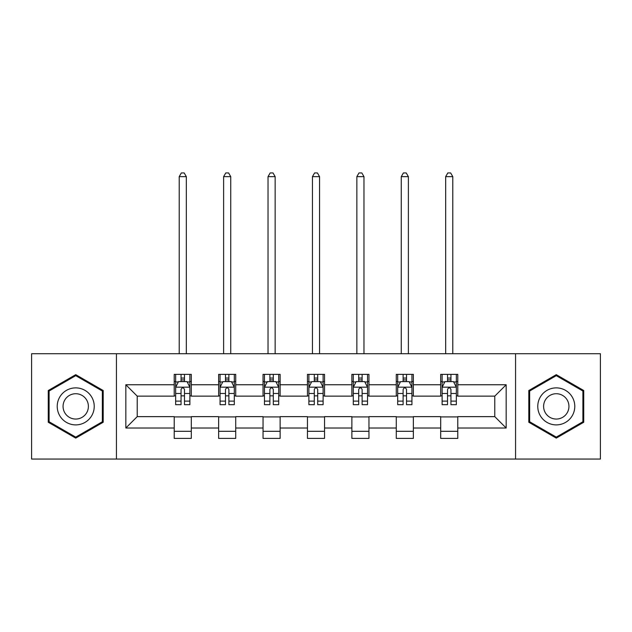 <?xml version="1.0" encoding="UTF-8"?>
<svg xmlns="http://www.w3.org/2000/svg" width="632" height="632" viewBox="0 0 632 632"><rect width="100%" height="100%" fill="white"/><g stroke="black" fill="none" stroke-linecap="round" stroke-linejoin="round"><path stroke-width="0.95" d="M515.562 459.053L600.4 459.053L600.4 353.723L515.562 353.723L515.562 459.053L116.438 459.053L116.438 353.723L31.6 353.723L31.6 459.053L116.438 459.053M515.562 353.723L116.438 353.723M457.773 384.754L457.773 374.357L440.694 374.357L440.694 384.754L413.36 384.754L413.36 374.357L396.28 374.357L396.28 384.754L368.954 384.754L368.954 374.357L351.874 374.357L351.874 384.754L324.54 384.754L324.54 374.357L307.46 374.357L307.46 384.754L280.126 384.754L280.126 374.357L263.046 374.357L263.046 384.754L235.72 384.754L235.72 374.357L218.64 374.357L218.64 384.754L191.306 384.754L191.306 374.357L174.227 374.357L174.227 384.754L125.831 384.754L125.831 428.022L137.215 416.638L174.227 416.638L174.227 438.411L191.306 438.411L191.306 416.638L218.64 416.638L218.64 438.411L235.72 438.411L235.72 416.638L263.046 416.638L263.046 438.411L280.126 438.411L280.126 416.638L307.46 416.638L307.46 438.411L324.54 438.411L324.54 416.638L351.874 416.638L351.874 438.411L368.954 438.411L368.954 416.638L396.28 416.638L396.28 438.411L413.36 438.411L413.36 416.638L440.694 416.638L440.694 438.411L457.773 438.411L457.773 416.638L494.785 416.638L494.785 396.138L457.773 396.138L457.773 384.754L506.169 384.754L506.169 428.022L457.773 428.022M440.694 428.022L413.36 428.022M396.28 428.022L368.954 428.022M351.874 428.022L324.54 428.022M307.46 428.022L280.126 428.022M263.046 428.022L235.72 428.022M218.64 428.022L191.306 428.022M174.227 428.022L125.831 428.022M440.694 384.754L440.694 396.138L413.36 396.138L413.36 384.754M396.28 384.754L396.28 396.138L368.954 396.138L368.954 384.754M351.874 384.754L351.874 396.138L324.54 396.138L324.54 384.754M307.46 384.754L307.46 396.138L280.126 396.138L280.126 384.754M263.046 384.754L263.046 396.138L235.72 396.138L235.72 384.754M218.64 384.754L218.64 396.138L191.306 396.138L191.306 384.754M174.227 384.754L174.227 396.138L137.215 396.138L125.831 384.754M137.215 396.138L137.215 416.638M506.169 428.022L494.785 416.638M494.785 396.138L506.169 384.754M174.227 381.475L175.649 381.475M181.06 381.475L184.473 381.475M189.884 381.475L191.306 381.475M174.227 395.853L175.649 395.853M181.06 395.853L184.473 395.853M189.884 395.853L191.306 395.853M174.227 416.923L191.306 416.923M174.227 431.301L191.306 431.301M218.64 416.923L235.72 416.923M218.64 431.301L235.72 431.301M218.64 381.475L220.062 381.475M225.474 381.475L228.887 381.475M234.298 381.475L235.72 381.475M218.64 395.853L220.062 395.853M225.474 395.853L228.887 395.853M234.298 395.853L235.72 395.853M263.046 416.923L280.126 416.923M263.046 431.301L280.126 431.301M263.046 381.475L264.468 381.475M269.88 381.475L273.3 381.475M278.704 381.475L280.126 381.475M263.046 395.853L264.468 395.853M269.88 395.853L273.3 395.853M278.704 395.853L280.126 395.853M307.46 416.923L324.54 416.923M307.46 431.301L324.54 431.301M307.46 381.475L308.882 381.475M314.294 381.475L317.706 381.475M323.118 381.475L324.54 381.475M307.46 395.853L308.882 395.853M314.294 395.853L317.706 395.853M323.118 395.853L324.54 395.853M351.874 416.923L368.954 416.923M351.874 431.301L368.954 431.301M351.874 381.475L353.296 381.475M358.7 381.475L362.12 381.475M367.532 381.475L368.954 381.475M351.874 395.853L353.296 395.853M358.7 395.853L362.12 395.853M367.532 395.853L368.954 395.853M396.28 416.923L413.36 416.923M396.28 431.301L413.36 431.301M396.28 381.475L397.702 381.475M403.113 381.475L406.526 381.475M411.938 381.475L413.36 381.475M396.28 395.853L397.702 395.853M403.113 395.853L406.526 395.853M411.938 395.853L413.36 395.853M440.694 416.923L457.773 416.923M440.694 431.301L457.773 431.301M440.694 381.475L442.116 381.475M447.527 381.475L450.94 381.475M456.351 381.475L457.773 381.475M440.694 395.853L442.116 395.853M447.527 395.853L450.94 395.853M456.351 395.853L457.773 395.853M75.729 438.11L103.198 422.247L103.198 390.529L75.729 374.665L48.253 390.529L48.253 422.247L75.729 438.11M583.747 390.529L556.271 374.665L528.802 390.529L528.802 422.247L556.271 438.11L583.747 422.247L583.747 390.529M184.473 378.062L181.06 378.062M189.884 401.107L184.473 401.107L184.473 404.678L189.884 404.678L189.884 387.313L187.04 381.617L178.5 381.617L175.649 387.313L175.649 404.678L181.06 404.678L181.06 401.107L175.649 401.107M175.649 387.313L175.649 374.357M189.884 387.313L189.884 374.357M181.06 381.617L181.06 374.357M184.473 374.357L184.473 381.617M184.473 401.107L184.473 389.446C183.335 387.258 182.198 387.258 181.06 389.446L181.06 401.107M186.329 353.723L186.329 176.644L179.212 176.644L179.212 353.723M179.212 176.644L181.345 172.947L184.189 172.947L186.329 176.644M91.751 415.643A18.502 18.502 0 0 0 84.98 390.363A18.502 18.502 0 0 0 59.7 397.133A18.502 18.502 0 0 0 66.471 422.413A18.502 18.502 0 0 0 91.751 415.643M86.695 412.72A12.672 12.672 0 0 0 82.057 395.419A12.672 12.672 0 0 0 64.756 400.056A12.672 12.672 0 0 0 69.394 417.357A12.672 12.672 0 0 0 86.695 412.72M49.106 421.757L49.106 391.018L75.729 375.653L102.345 391.018L102.345 421.757L75.729 437.123L49.106 421.757M556.271 387.882A18.502 18.502 0 0 0 537.769 406.384A18.502 18.502 0 0 0 556.271 424.894A18.502 18.502 0 0 0 574.78 406.384A18.502 18.502 0 0 0 556.271 387.882M556.271 393.72A12.672 12.672 0 0 0 543.607 406.384A12.672 12.672 0 0 0 556.271 419.056A12.672 12.672 0 0 0 568.942 406.384A12.672 12.672 0 0 0 556.271 393.72M582.894 421.757L556.271 437.123L529.656 421.757L529.656 391.018L556.271 375.653L582.894 391.018L582.894 421.757M228.887 378.062L225.474 378.062M234.298 401.107L228.887 401.107L228.887 404.678L234.298 404.678L234.298 387.313L231.446 381.617L222.906 381.617L220.062 387.313L220.062 404.678L225.474 404.678L225.474 401.107L220.062 401.107M220.062 387.313L220.062 374.357M234.298 387.313L234.298 374.357M225.474 381.617L225.474 374.357M228.887 374.357L228.887 381.617M228.887 401.107L228.887 389.446C227.749 387.258 226.612 387.258 225.474 389.446L225.474 401.107M230.735 353.723L230.735 176.644L223.617 176.644L223.617 353.723M223.617 176.644L225.758 172.947L228.602 172.947L230.735 176.644M273.3 378.062L269.88 378.062M278.704 401.107L273.3 401.107L273.3 404.678L278.704 404.678L278.704 387.313L275.86 381.617L267.32 381.617L264.468 387.313L264.468 404.678L269.88 404.678L269.88 401.107L264.468 401.107M264.468 387.313L264.468 374.357M278.704 387.313L278.704 374.357M269.88 381.617L269.88 374.357M273.3 374.357L273.3 381.617M273.3 401.107L273.3 389.446C272.163 387.258 271.025 387.258 269.88 389.446L269.88 401.107M275.149 353.723L275.149 176.644L268.031 176.644L268.031 353.723M268.031 176.644L270.164 172.947L273.016 172.947L275.149 176.644M317.706 378.062L314.294 378.062M323.118 401.107L317.706 401.107L317.706 404.678L323.118 404.678L323.118 387.313L320.274 381.617L311.726 381.617L308.882 387.313L308.882 404.678L314.294 404.678L314.294 401.107L308.882 401.107M308.882 387.313L308.882 374.357M323.118 387.313L323.118 374.357M314.294 381.617L314.294 374.357M317.706 374.357L317.706 381.617M317.706 401.107L317.706 389.446C316.569 387.258 315.431 387.258 314.294 389.446L314.294 401.107M319.555 353.723L319.555 176.644L312.445 176.644L312.445 353.723M312.445 176.644L314.578 172.947L317.422 172.947L319.555 176.644M362.12 378.062L358.7 378.062M367.532 401.107L362.12 401.107L362.12 404.678L367.532 404.678L367.532 387.313L364.68 381.617L356.14 381.617L353.296 387.313L353.296 404.678L358.7 404.678L358.7 401.107L353.296 401.107M353.296 387.313L353.296 374.357M367.532 387.313L367.532 374.357M358.7 381.617L358.7 374.357M362.12 374.357L362.12 381.617M362.12 401.107L362.12 389.446C360.983 387.258 359.845 387.258 358.7 389.446L358.7 401.107M363.969 353.723L363.969 176.644L356.851 176.644L356.851 353.723M356.851 176.644L358.984 172.947L361.836 172.947L363.969 176.644M406.526 378.062L403.113 378.062M411.938 401.107L406.526 401.107L406.526 404.678L411.938 404.678L411.938 387.313L409.094 381.617L400.554 381.617L397.702 387.313L397.702 404.678L403.113 404.678L403.113 401.107L397.702 401.107M397.702 387.313L397.702 374.357M411.938 387.313L411.938 374.357M403.113 381.617L403.113 374.357M406.526 374.357L406.526 381.617M406.526 401.107L406.526 389.446C405.396 387.258 404.251 387.258 403.113 389.446L403.113 401.107M408.383 353.723L408.383 176.644L401.265 176.644L401.265 353.723M401.265 176.644L403.398 172.947L406.242 172.947L408.383 176.644M450.94 378.062L447.527 378.062M456.351 401.107L450.94 401.107L450.94 404.678L456.351 404.678L456.351 387.313L453.5 381.617L444.96 381.617L442.116 387.313L442.116 404.678L447.527 404.678L447.527 401.107L442.116 401.107M442.116 387.313L442.116 374.357M456.351 387.313L456.351 374.357M447.527 381.617L447.527 374.357M450.94 374.357L450.94 381.617M450.94 401.107L450.94 389.446C449.802 387.258 448.665 387.258 447.527 389.446L447.527 401.107M452.788 353.723L452.788 176.644L445.671 176.644L445.671 353.723M445.671 176.644L447.812 172.947L450.656 172.947L452.788 176.644M189.813 387.171L175.72 387.171M175.649 381.965L178.327 381.965M187.206 381.965L189.884 381.965M181.06 393.475L175.649 393.475M189.884 393.475L184.473 393.475M184.473 379.872L181.06 379.872M234.227 387.171L220.133 387.171M220.062 381.965L222.74 381.965M231.62 381.965L234.298 381.965M225.474 393.475L220.062 393.475M234.298 393.475L228.887 393.475M228.887 379.872L225.474 379.872M278.633 387.171L264.539 387.171M264.468 381.965L267.146 381.965M276.034 381.965L278.704 381.965M269.88 393.475L264.468 393.475M278.704 393.475L273.3 393.475M273.3 379.872L269.88 379.872M323.047 387.171L308.953 387.171M308.882 381.965L311.56 381.965M320.44 381.965L323.118 381.965M314.294 393.475L308.882 393.475M323.118 393.475L317.706 393.475M317.706 379.872L314.294 379.872M367.461 387.171L353.367 387.171M353.296 381.965L355.966 381.965M364.854 381.965L367.532 381.965M358.7 393.475L353.296 393.475M367.532 393.475L362.12 393.475M362.12 379.872L358.7 379.872M411.867 387.171L397.773 387.171M397.702 381.965L400.38 381.965M409.26 381.965L411.938 381.965M403.113 393.475L397.702 393.475M411.938 393.475L406.526 393.475M406.526 379.872L403.113 379.872M456.28 387.171L442.187 387.171M442.116 381.965L444.794 381.965M453.673 381.965L456.351 381.965M447.527 393.475L442.116 393.475M456.351 393.475L450.94 393.475M450.94 379.872L447.527 379.872"/></g></svg>
